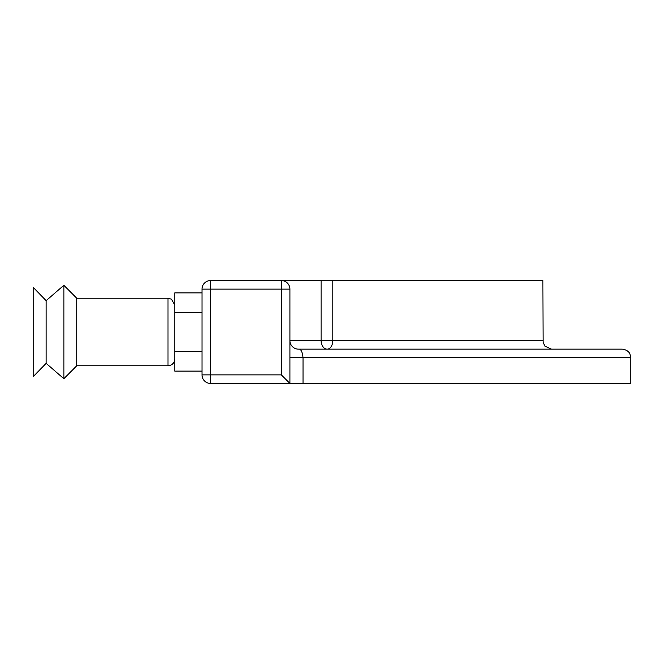 <?xml version="1.0" encoding="UTF-8"?>
<svg xmlns="http://www.w3.org/2000/svg" width="664" height="664" viewBox="0 0 664 664"><rect width="100%" height="100%" fill="white"/><g stroke="black" fill="none" stroke-linecap="round" stroke-linejoin="round"><path stroke-width="1" d="M202.014 351.555L174.781 351.555L174.781 371.118L202.014 371.118M202.014 292.882L174.781 292.882L174.781 351.555M202.014 312.445L174.781 312.445M76.767 298.236L167.992 298.236L171.445 299.182L174.781 305.033L171.445 299.182L167.992 298.236L167.992 365.764C172.117 365.358 174.383 363.092 174.781 358.967C174.383 363.092 172.117 365.358 167.992 365.764L76.767 365.764L76.767 298.236L63.868 285.279L63.868 378.721L76.767 365.764M630.8 357.73L630.8 383.452L210.588 383.452L210.588 374.878L202.014 374.878A8.574 8.574 0 0 0 210.588 383.452A8.574 8.574 0 0 1 202.014 374.878L202.014 289.122L281.337 289.122L281.337 374.878L210.588 374.878L210.588 280.548L332.822 280.548L332.822 340.574L289.911 340.574A8.574 8.574 0 0 0 298.493 349.148L622.226 349.148C628.609 349.87 630.053 354.103 629.953 354.012L630.8 357.73L303.025 357.73C302.352 351.58 300.842 348.716 298.493 349.148L307.067 349.148M332.822 280.548L542.895 280.548L543.119 342.516L544.995 346.193L551.477 349.148L298.493 349.148M281.337 280.548A8.574 8.574 0 0 1 289.911 289.122A8.574 8.574 0 0 0 281.337 280.548L281.337 289.122L289.911 289.122L289.911 383.452L281.337 374.878M210.588 280.548A8.574 8.574 0 0 0 202.014 289.122A8.574 8.574 0 0 1 210.588 280.548M63.868 378.721L46.14 363.324L46.14 300.676L63.868 285.279M46.14 363.324L33.2 376.654L33.2 287.346L46.14 300.676M289.911 357.73L303.025 357.73L303.025 383.452M542.895 340.574L332.822 340.574A8.574 5.669 90 0 1 327.153 349.148A8.574 6.067 -90 0 1 321.094 340.574L321.094 280.548"/></g></svg>
